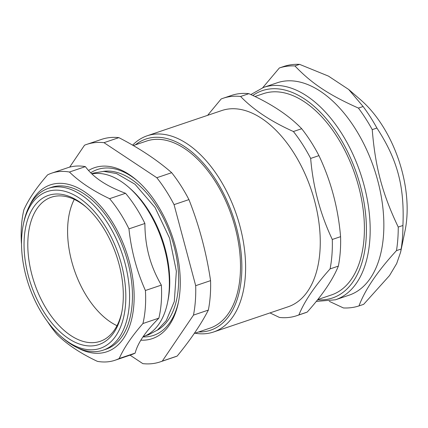<?xml version="1.0" encoding="UTF-8"?>
<svg xmlns="http://www.w3.org/2000/svg" width="428" height="428" viewBox="0 0 428 428"><rect width="100%" height="100%" fill="white"/><g stroke="black" fill="none" stroke-linecap="round" stroke-linejoin="round"><path stroke-width="0.64" d="M121.129 181.456A85.418 48.942 71.3 0 1 168.113 266.093A85.418 48.942 71.3 0 1 143.113 336.665A85.418 48.942 71.3 0 0 167.519 302.708A85.418 48.942 71.3 0 0 128.384 187.004A85.418 48.942 71.3 0 0 91.886 173.923A85.418 48.942 71.3 0 1 121.129 181.456M74.285 199.4A76.077 43.592 -108.7 0 0 110.558 322.049A76.077 43.592 -108.7 0 0 117.005 325.697M121.814 312.103A76.077 43.592 71.3 0 1 100.125 341.341A76.077 43.592 71.3 0 1 70.77 335.509A76.077 43.592 71.3 0 1 28.895 259.962A76.077 43.592 71.3 0 1 51.376 197.212A76.077 43.592 71.3 0 1 86.36 207.28M254.949 96.514L263.397 93.657A106.24 60.872 71.3 0 1 355.101 174.79A106.24 60.872 71.3 0 1 331.475 294.935L317.736 299.579M135.398 144.841A100.901 57.817 71.3 0 1 233.019 216.081A100.901 57.817 71.3 0 1 198.688 331.957M194.242 333.46L209.897 328.164A98.766 56.592 -108.7 0 0 231.858 216.477A98.766 56.592 -108.7 0 0 146.606 141.047L133.279 145.557M269.972 312.916L279.425 317.437A114.779 65.768 71.3 0 0 296.786 315.682L305.073 312.879A114.779 65.768 71.3 0 0 307.181 312.098L298.894 314.901C304.474 301.2 314.869 285.872 330.074 268.912L338.361 266.109C332.781 279.81 322.386 295.143 307.181 312.098M332.289 239.471C320.267 214.086 313.055 187.073 310.658 158.435L318.946 155.631C330.967 181.017 338.179 208.029 340.576 236.668L332.289 239.471A114.779 65.768 71.3 0 1 330.074 268.912M293.405 131.524C270.988 121.472 253.387 109.787 240.595 96.471L248.882 93.668C271.299 103.726 288.9 115.41 301.692 128.721L293.405 131.524A114.779 65.768 71.3 0 1 310.658 158.435M240.595 96.471A114.779 65.768 71.3 0 0 223.234 98.226A114.779 65.768 71.3 0 0 221.126 99.007L207.607 115.346M223.234 98.226L231.521 95.423A114.779 65.768 71.3 0 1 248.882 93.668M301.692 128.721A114.779 65.768 71.3 0 1 318.946 155.631M340.576 236.668A114.779 65.768 71.3 0 1 338.361 266.109M298.894 314.901A114.779 65.768 71.3 0 1 296.786 315.682M132.605 145.167A103.571 59.342 71.3 0 1 147.141 135.799L221.8 110.542A103.571 59.342 71.3 0 1 311.199 189.641A103.571 59.342 71.3 0 1 288.167 306.764L213.508 332.016A103.571 59.342 71.3 0 1 195.045 333.187M147.141 135.799A103.571 59.342 71.3 0 1 236.54 214.893A103.571 59.342 71.3 0 1 213.508 332.016M167.519 302.708L167.953 300.606A82.829 47.46 -108.7 0 0 130.005 188.411L128.384 187.004M77.388 347.734A88.088 50.472 -108.7 0 0 101.233 353.046A88.088 50.472 -108.7 0 0 119.086 234.25A88.088 50.472 -108.7 0 0 29.425 205.932M103.116 350.195L105.984 349.221A85.418 48.942 -108.7 0 0 124.981 252.627A85.418 48.942 -108.7 0 0 51.248 187.389L48.38 188.363A85.418 48.942 71.3 0 1 122.114 253.595A85.418 48.942 71.3 0 1 103.116 350.195A85.418 48.942 71.3 0 1 70.155 343.641A85.418 48.942 71.3 0 1 62.9 338.093L61.231 336.643A82.748 47.417 71.3 0 1 23.315 224.556A82.748 47.417 71.3 0 1 84.562 201.995A82.748 47.417 71.3 0 1 125.19 308.187A82.748 47.417 71.3 0 1 68.261 342.02A82.748 47.417 71.3 0 1 61.231 336.643M158.863 318.143C152.026 325.077 146.692 331.374 142.861 337.034C139.009 342.705 136.436 348.066 135.146 353.116L119.209 358.509C123.911 347.932 131.813 336.274 142.925 323.536L158.863 318.143A98.766 56.592 -108.7 0 0 161.345 285.112L145.408 290.5C136.719 271.042 131.236 250.498 128.956 228.873L144.894 223.48C144.942 234.977 146.301 245.72 148.976 255.698C151.63 265.686 155.755 275.488 161.345 285.112M85.375 166.631C89.484 172.142 94.797 177.048 101.313 181.365C107.808 185.688 115.881 189.663 125.538 193.29L109.6 198.683C93.01 190.877 79.624 181.991 69.438 172.024L85.375 166.631A98.766 56.592 -108.7 0 0 67.699 167.739L51.761 173.131A98.766 56.592 -108.7 0 0 47.594 174.87C36.487 187.608 28.585 199.266 23.882 209.838A98.766 56.592 -108.7 0 0 21.4 242.874L21.523 243.96M47.503 321.615A98.766 56.592 -108.7 0 0 57.208 334.696C67.389 344.663 80.78 353.549 97.37 361.35A98.766 56.592 -108.7 0 0 108.76 361.697A98.766 56.592 -108.7 0 0 115.046 360.248A98.766 56.592 -108.7 0 0 119.209 358.509M142.925 323.536A98.766 56.592 -108.7 0 0 145.408 290.5M128.956 228.873A98.766 56.592 -108.7 0 0 109.6 198.683M69.438 172.024A98.766 56.592 -108.7 0 0 51.761 173.131M144.894 223.48A98.766 56.592 -108.7 0 0 125.538 193.29M115.046 360.248L130.984 354.855A98.766 56.592 -108.7 0 0 135.146 353.116M23.315 224.556L23.765 222.389A85.418 48.942 71.3 0 1 48.38 188.363M130.069 355.165L142.829 363.634A114.779 65.768 71.3 0 0 160.19 361.885L175.068 356.85A114.779 65.768 71.3 0 0 177.176 356.069L162.292 361.104L193.477 315.115L208.356 310.081C200.994 324.387 190.599 339.714 177.176 356.069M174.057 204.632L188.941 199.603C199.181 225.588 206.392 252.6 210.571 280.64L195.687 285.674L174.057 204.632A114.779 65.768 71.3 0 0 156.809 177.727L103.999 142.674L118.877 137.639C139.512 148.302 157.113 159.986 171.687 172.693L156.809 177.727M103.999 142.674A114.779 65.768 71.3 0 0 86.638 144.423A114.779 65.768 71.3 0 0 84.53 145.21L69.657 167.145M86.638 144.423L101.516 139.394A114.779 65.768 71.3 0 1 118.877 137.639M171.687 172.693A114.779 65.768 71.3 0 1 188.941 199.603M210.571 280.64A114.779 65.768 71.3 0 1 208.356 310.081M195.687 285.674A114.779 65.768 71.3 0 1 193.477 315.115M162.292 361.104A114.779 65.768 71.3 0 1 160.19 361.885M90.725 172.794A87.553 50.167 71.3 0 1 137.821 181.204M178.54 301.585A87.553 50.167 71.3 0 1 142.936 336.922M88.532 170.478A90.222 51.697 71.3 0 1 136.981 180.466A90.222 51.697 71.3 0 1 178.321 302.682A90.222 51.697 71.3 0 1 140.839 340.174M68.523 338.532A78.747 45.122 71.3 0 1 24.781 232.602A78.747 45.122 71.3 0 1 85.52 206.537A78.747 45.122 71.3 0 1 121.6 313.205A78.747 45.122 71.3 0 1 68.523 338.532M263.589 87.392L277.264 82.764A112.109 64.237 71.3 0 1 374.04 168.386A112.109 64.237 71.3 0 1 349.109 295.17L335.429 299.798A112.109 64.237 -108.7 0 0 360.36 173.014A112.109 64.237 -108.7 0 0 263.589 87.392L250.84 94.567M299.605 64.366L328.453 76.109L348.718 89.5L363.11 106.513L358.434 108.091C328.934 94.946 311.589 83.433 294.935 65.944L299.605 64.366A125.458 71.888 71.3 0 0 284.031 66.388L279.356 67.972L262.739 87.692M329.271 301.328L343.406 307.946A125.458 71.888 71.3 0 0 358.98 305.918C365.057 289.66 377.555 271.224 396.472 250.621L401.148 249.043L400.635 252.108L396.692 263.541L389.528 275.562L363.656 304.335L358.98 305.918M376.913 128.042C397.489 159.692 404.594 186.308 402.919 225.486L398.243 227.065C382.37 193.825 375.265 167.204 372.237 129.62L376.913 128.042A125.458 71.888 71.3 0 0 363.11 106.513M358.434 108.091A125.458 71.888 71.3 0 1 372.237 129.62M279.356 67.972A125.458 71.888 71.3 0 1 294.935 65.944M402.919 225.486A125.458 71.888 71.3 0 1 401.148 249.043M398.243 227.065A125.458 71.888 71.3 0 1 396.472 250.621M348.718 89.5L360.858 100.029A96.477 55.282 71.3 0 1 405.054 230.713L400.635 252.108M103.276 171.387A84.348 48.332 71.3 0 1 156.461 206.029A84.348 48.332 71.3 0 1 178.364 287.552A84.348 48.332 71.3 0 1 157.044 330.357M252.841 95.508A109.445 62.707 71.3 0 1 357.985 177.7A109.445 62.707 71.3 0 1 317.571 299.787M145.504 335.707L148.457 334.856L157.509 330.015L166.262 320.615L174.314 301.478L176.363 271.229L169.606 238.236L155.054 207.484L135.013 184.249L116.55 173.549L103.822 171.382L93.678 173.04L91.72 173.768M335.429 299.798L316.276 301.403"/></g></svg>
